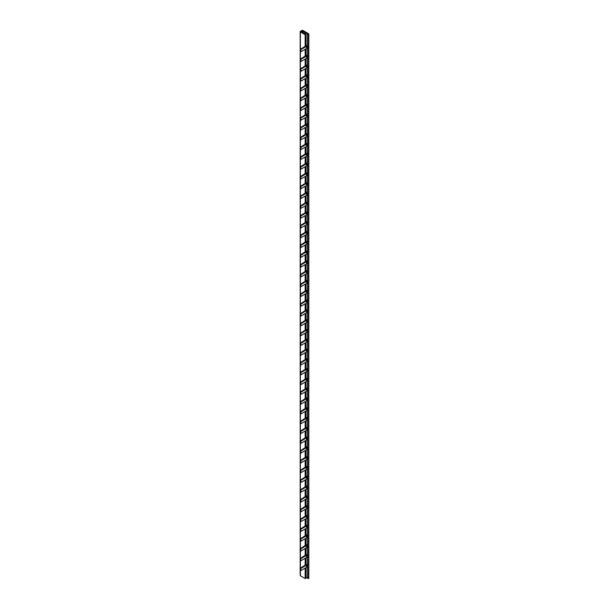 <?xml version="1.0" encoding="UTF-8"?>
<svg xmlns="http://www.w3.org/2000/svg" width="609" height="609" viewBox="0 0 609 609"><rect width="100%" height="100%" fill="white"/><g stroke="black" fill="none" stroke-linecap="round" stroke-linejoin="round"><path stroke-width="0.91" d="M306.083 564.596L300.412 568.121L300.412 570.298L300.884 570.572L306.54 567.306A0.997 0.579 0 0 0 306.829 566.903L306.829 564.726A0.997 0.579 0 0 0 306.54 564.315L306.083 564.056M301.455 31.676L305.924 34.256L305.17 34.69L300.366 31.919A0.662 0.388 180 0 1 300.366 31.371L301.973 30.45A0.662 0.388 180 0 1 302.909 30.45L308.283 33.548A1.865 1.073 180 0 1 308.824 34.31A1.865 1.073 180 0 1 308.694 34.705L307.705 34.477A0.799 0.464 0 0 0 307.53 33.982L302.49 31.074L301.455 31.622M306.083 75.135L300.412 78.66L300.884 78.934L306.54 75.668A0.997 0.579 0 0 0 306.829 75.265A0.997 0.579 0 0 0 306.54 74.854L306.083 74.595M306.083 65.346L300.412 68.87L300.884 69.144L306.54 65.879A0.997 0.579 0 0 0 306.829 65.475A0.997 0.579 0 0 0 306.54 65.064L306.083 64.805M306.083 55.556L300.412 59.081L300.884 59.355L306.54 56.089A0.997 0.579 0 0 0 306.829 55.685A0.997 0.579 0 0 0 306.54 55.274L306.083 55.016M306.083 45.766L300.412 49.291L300.884 49.565L306.54 46.307A0.997 0.579 0 0 0 306.829 45.896A0.997 0.579 0 0 0 306.54 45.485L306.083 45.226M306.083 554.807L300.412 558.331L300.884 558.605L306.54 555.339A0.997 0.579 0 0 0 306.829 554.936A0.997 0.579 0 0 0 306.54 554.525L306.083 554.266M306.083 545.017L300.412 548.542L300.884 548.816L306.54 545.55A0.997 0.579 0 0 0 306.829 545.146A0.997 0.579 0 0 0 306.54 544.735L306.083 544.476M306.083 535.227L300.412 538.752L300.884 539.026L306.54 535.768A0.997 0.579 0 0 0 306.829 535.357A0.997 0.579 0 0 0 306.54 534.946L306.083 534.687M306.083 525.438L300.412 528.962L300.884 529.236L306.54 525.978A0.997 0.579 0 0 0 306.829 525.567A0.997 0.579 0 0 0 306.54 525.156L306.083 524.897M306.083 515.648L300.412 519.18L300.884 519.447L306.54 516.188A0.997 0.579 0 0 0 306.829 515.777A0.997 0.579 0 0 0 306.54 515.366L306.083 515.107M306.083 505.858L300.412 509.39L300.884 509.657L306.54 506.399A0.997 0.579 0 0 0 306.829 505.988A0.997 0.579 0 0 0 306.54 505.584L306.083 505.318M306.083 496.069L300.412 499.601L300.884 499.867L306.54 496.609A0.997 0.579 0 0 0 306.829 496.198A0.997 0.579 0 0 0 306.54 495.795L306.083 495.528M306.083 486.286L300.412 489.811L300.884 490.078L306.54 486.819A0.997 0.579 0 0 0 306.829 486.408A0.997 0.579 0 0 0 306.54 486.005L306.083 485.738M306.083 476.497L300.412 480.021L300.884 480.295L306.54 477.03A0.997 0.579 0 0 0 306.829 476.619A0.997 0.579 0 0 0 306.54 476.215L306.083 475.949M306.083 466.707L300.412 470.232L300.884 470.506L306.54 467.24A0.997 0.579 0 0 0 306.829 466.829A0.997 0.579 0 0 0 306.54 466.425L306.083 466.159M306.083 456.917L300.412 460.442L300.884 460.716L306.54 457.45A0.997 0.579 0 0 0 306.829 457.039A0.997 0.579 0 0 0 306.54 456.636L306.083 456.369M306.083 447.128L300.412 450.652L300.884 450.926L306.54 447.661A0.997 0.579 0 0 0 306.829 447.25A0.997 0.579 0 0 0 306.54 446.846L306.083 446.58M306.083 437.338L300.412 440.863L300.884 441.137L306.54 437.871A0.997 0.579 0 0 0 306.829 437.468A0.997 0.579 0 0 0 306.54 437.056L306.083 436.79M306.083 427.548L300.412 431.073L300.884 431.347L306.54 428.081A0.997 0.579 0 0 0 306.829 427.678A0.997 0.579 0 0 0 306.54 427.267L306.083 427M306.083 417.759L300.412 421.283L300.884 421.557L306.54 418.292A0.997 0.579 0 0 0 306.829 417.888A0.997 0.579 0 0 0 306.54 417.477L306.083 417.211M306.083 407.969L300.412 411.494L300.884 411.768L306.54 408.502A0.997 0.579 0 0 0 306.829 408.099A0.997 0.579 0 0 0 306.54 407.687L306.083 407.429M306.083 398.179L300.412 401.704L300.884 401.978L306.54 398.712A0.997 0.579 0 0 0 306.829 398.309A0.997 0.579 0 0 0 306.54 397.898L306.083 397.639M306.083 388.39L300.412 391.914L300.884 392.188L306.54 388.923A0.997 0.579 0 0 0 306.829 388.519A0.997 0.579 0 0 0 306.54 388.108L306.083 387.849M306.083 378.6L300.412 382.125L300.884 382.399L306.54 379.133A0.997 0.579 0 0 0 306.829 378.729A0.997 0.579 0 0 0 306.54 378.318L306.083 378.06M306.083 368.81L300.412 372.335L300.884 372.609L306.54 369.351A0.997 0.579 0 0 0 306.829 368.94A0.997 0.579 0 0 0 306.54 368.529L306.083 368.27M306.083 359.021L300.412 362.553L300.884 362.819L306.54 359.561A0.997 0.579 0 0 0 306.829 359.15A0.997 0.579 0 0 0 306.54 358.739L306.083 358.48M306.083 349.231L300.412 352.763L300.884 353.03L306.54 349.772A0.997 0.579 0 0 0 306.829 349.36A0.997 0.579 0 0 0 306.54 348.949L306.083 348.691M306.083 339.441L300.412 342.974L300.884 343.24L306.54 339.982A0.997 0.579 0 0 0 306.829 339.571A0.997 0.579 0 0 0 306.54 339.167L306.083 338.901M306.083 329.659L300.412 333.184L300.884 333.45L306.54 330.192A0.997 0.579 0 0 0 306.829 329.781A0.997 0.579 0 0 0 306.54 329.378L306.083 329.111M306.083 319.87L300.412 323.394L300.884 323.661L306.54 320.403A0.997 0.579 0 0 0 306.829 319.991A0.997 0.579 0 0 0 306.54 319.588L306.083 319.322M306.083 310.08L300.412 313.605L300.884 313.879L306.54 310.613A0.997 0.579 0 0 0 306.829 310.202A0.997 0.579 0 0 0 306.54 309.798L306.083 309.532M306.083 300.29L300.412 303.815L300.884 304.089L306.54 300.823A0.997 0.579 0 0 0 306.829 300.412A0.997 0.579 0 0 0 306.54 300.009L306.083 299.742M306.083 290.501L300.412 294.025L300.884 294.299L306.54 291.033A0.997 0.579 0 0 0 306.829 290.622A0.997 0.579 0 0 0 306.54 290.219L306.083 289.953M306.083 280.711L300.412 284.236L300.884 284.51L306.54 281.244A0.997 0.579 0 0 0 306.829 280.833A0.997 0.579 0 0 0 306.54 280.429L306.083 280.163M306.083 270.921L300.412 274.446L300.884 274.72L306.54 271.454A0.997 0.579 0 0 0 306.829 271.051A0.997 0.579 0 0 0 306.54 270.64L306.083 270.373M306.083 261.132L300.412 264.656L300.884 264.93L306.54 261.664A0.997 0.579 0 0 0 306.829 261.261A0.997 0.579 0 0 0 306.54 260.85L306.083 260.583M306.083 251.342L300.412 254.867L300.884 255.141L306.54 251.875A0.997 0.579 0 0 0 306.829 251.471A0.997 0.579 0 0 0 306.54 251.06L306.083 250.794M306.083 241.552L300.412 245.077L300.884 245.351L306.54 242.085A0.997 0.579 0 0 0 306.829 241.682A0.997 0.579 0 0 0 306.54 241.271L306.083 241.012M306.083 231.763L300.412 235.287L300.884 235.561L306.54 232.295A0.997 0.579 0 0 0 306.829 231.892A0.997 0.579 0 0 0 306.54 231.481L306.083 231.222M306.083 221.973L300.412 225.497L300.884 225.772L306.54 222.506A0.997 0.579 0 0 0 306.829 222.102A0.997 0.579 0 0 0 306.54 221.691L306.083 221.432M306.083 212.183L300.412 215.708L300.884 215.982L306.54 212.716A0.997 0.579 0 0 0 306.829 212.313A0.997 0.579 0 0 0 306.54 211.902L306.083 211.643M306.083 202.394L300.412 205.918L300.884 206.192L306.54 202.934A0.997 0.579 0 0 0 306.829 202.523A0.997 0.579 0 0 0 306.54 202.112L306.083 201.853M306.083 192.604L300.412 196.136L300.884 196.403L306.54 193.144A0.997 0.579 0 0 0 306.829 192.733A0.997 0.579 0 0 0 306.54 192.322L306.083 192.063M306.083 182.814L300.412 186.346L300.884 186.613L306.54 183.355A0.997 0.579 0 0 0 306.829 182.944A0.997 0.579 0 0 0 306.54 182.54L306.083 182.274M306.083 173.025L300.412 176.557L300.884 176.823L306.54 173.565A0.997 0.579 0 0 0 306.829 173.154A0.997 0.579 0 0 0 306.54 172.75L306.083 172.484M306.083 163.242L300.412 166.767L300.884 167.033L306.54 163.775A0.997 0.579 0 0 0 306.829 163.364A0.997 0.579 0 0 0 306.54 162.961L306.083 162.694M306.083 153.453L300.412 156.977L300.884 157.244L306.54 153.986A0.997 0.579 0 0 0 306.829 153.575A0.997 0.579 0 0 0 306.54 153.171L306.083 152.905M306.083 143.663L300.412 147.188L300.884 147.462L306.54 144.196A0.997 0.579 0 0 0 306.829 143.785A0.997 0.579 0 0 0 306.54 143.381L306.083 143.115M306.083 133.873L300.412 137.398L300.884 137.672L306.54 134.406A0.997 0.579 0 0 0 306.829 133.995A0.997 0.579 0 0 0 306.54 133.592L306.083 133.325M306.083 124.084L300.412 127.608L300.884 127.882L306.54 124.617A0.997 0.579 0 0 0 306.829 124.206A0.997 0.579 0 0 0 306.54 123.802L306.083 123.536M306.083 114.294L300.412 117.819L300.884 118.093L306.54 114.827A0.997 0.579 0 0 0 306.829 114.423A0.997 0.579 0 0 0 306.54 114.012L306.083 113.746M306.083 104.504L300.412 108.029L300.884 108.303L306.54 105.037A0.997 0.579 0 0 0 306.829 104.634A0.997 0.579 0 0 0 306.54 104.223L306.083 103.956M306.083 94.715L300.412 98.239L300.884 98.513L306.54 95.248A0.997 0.579 0 0 0 306.829 94.844A0.997 0.579 0 0 0 306.54 94.433L306.083 94.167M306.083 84.925L300.412 88.45L300.884 88.724L306.54 85.458A0.997 0.579 0 0 0 306.829 85.054A0.997 0.579 0 0 0 306.54 84.643L306.083 84.385M300.412 49.291L300.412 51.468L300.884 51.742L306.54 48.476A0.997 0.579 0 0 0 306.829 48.073L306.829 45.896M305.924 578.101L305.17 578.535L300.366 575.764A0.662 0.388 180 0 1 300.176 575.49L300.176 31.645M307.667 577.941A0.799 0.464 0 0 0 307.53 577.827L306.083 576.997M308.824 34.31L308.824 578.154A1.865 1.073 180 0 1 308.694 578.55L307.667 578.436L307.705 34.705M300.884 51.742L300.884 49.565M300.412 59.081L300.412 61.258L300.884 61.532L306.54 58.266A0.997 0.579 0 0 0 306.829 57.863L306.829 55.685M300.884 61.532L300.884 59.355M300.412 68.87L300.412 71.047L300.884 71.322L306.54 68.056A0.997 0.579 0 0 0 306.829 67.652L306.829 65.475M300.884 71.322L300.884 69.144M300.412 78.66L300.412 80.837L300.884 81.111L306.54 77.845A0.997 0.579 0 0 0 306.829 77.442L306.829 75.265M300.884 81.111L300.884 78.934M300.412 88.45L300.412 90.627L300.884 90.901L306.54 87.635A0.997 0.579 0 0 0 306.829 87.224L306.829 85.054M300.884 90.901L300.884 88.724M300.412 98.239L300.412 100.416L300.884 100.691L306.54 97.425A0.997 0.579 0 0 0 306.829 97.014L306.829 94.844M300.884 100.691L300.884 98.513M300.412 108.029L300.412 110.206L300.884 110.48L306.54 107.214A0.997 0.579 0 0 0 306.829 106.803L306.829 104.634M300.884 110.48L300.884 108.303M300.412 117.819L300.412 119.996L300.884 120.262L306.54 117.004A0.997 0.579 0 0 0 306.829 116.593L306.829 114.423M300.884 120.262L300.884 118.093M300.412 127.608L300.412 129.786L300.884 130.052L306.54 126.794A0.997 0.579 0 0 0 306.829 126.383L306.829 124.206M300.884 130.052L300.884 127.882M300.412 137.398L300.412 139.575L300.884 139.842L306.54 136.583A0.997 0.579 0 0 0 306.829 136.172L306.829 133.995M300.884 139.842L300.884 137.672M300.412 147.188L300.412 149.365L300.884 149.631L306.54 146.373A0.997 0.579 0 0 0 306.829 145.962L306.829 143.785M300.884 149.631L300.884 147.462M300.412 156.977L300.412 159.155L300.884 159.421L306.54 156.163A0.997 0.579 0 0 0 306.829 155.752L306.829 153.575M300.884 159.421L300.884 157.244M300.412 166.767L300.412 168.937L300.884 169.211L306.54 165.952A0.997 0.579 0 0 0 306.829 165.541L306.829 163.364M300.884 169.211L300.884 167.033M300.412 176.557L300.412 178.726L300.884 179L306.54 175.735A0.997 0.579 0 0 0 306.829 175.331L306.829 173.154M300.884 179L300.884 176.823M300.412 186.346L300.412 188.516L300.884 188.79L306.54 185.524A0.997 0.579 0 0 0 306.829 185.121L306.829 182.944M300.884 188.79L300.884 186.613M300.412 196.136L300.412 198.306L300.884 198.58L306.54 195.314A0.997 0.579 0 0 0 306.829 194.91L306.829 192.733M300.884 198.58L300.884 196.403M300.412 205.918L300.412 208.095L300.884 208.369L306.54 205.104A0.997 0.579 0 0 0 306.829 204.7L306.829 202.523M300.884 208.369L300.884 206.192M300.412 215.708L300.412 217.885L300.884 218.159L306.54 214.893A0.997 0.579 0 0 0 306.829 214.49L306.829 212.313M300.884 218.159L300.884 215.982M300.412 225.497L300.412 227.675L300.884 227.949L306.54 224.683A0.997 0.579 0 0 0 306.829 224.279L306.829 222.102M300.884 227.949L300.884 225.772M300.412 235.287L300.412 237.464L300.884 237.738L306.54 234.473A0.997 0.579 0 0 0 306.829 234.069L306.829 231.892M300.884 237.738L300.884 235.561M300.412 245.077L300.412 247.254L300.884 247.528L306.54 244.262A0.997 0.579 0 0 0 306.829 243.851L306.829 241.682M300.884 247.528L300.884 245.351M300.412 254.867L300.412 257.044L300.884 257.318L306.54 254.052A0.997 0.579 0 0 0 306.829 253.641L306.829 251.471M300.884 257.318L300.884 255.141M300.412 264.656L300.412 266.833L300.884 267.107L306.54 263.842A0.997 0.579 0 0 0 306.829 263.431L306.829 261.261M300.884 267.107L300.884 264.93M300.412 274.446L300.412 276.623L300.884 276.897L306.54 273.631A0.997 0.579 0 0 0 306.829 273.22L306.829 271.051M300.884 276.897L300.884 274.72M300.412 284.236L300.412 286.413L300.884 286.679L306.54 283.421A0.997 0.579 0 0 0 306.829 283.01L306.829 280.833M300.884 286.679L300.884 284.51M300.412 294.025L300.412 296.202L300.884 296.469L306.54 293.211A0.997 0.579 0 0 0 306.829 292.8L306.829 290.622M300.884 296.469L300.884 294.299M300.412 303.815L300.412 305.992L300.884 306.258L306.54 303A0.997 0.579 0 0 0 306.829 302.589L306.829 300.412M300.884 306.258L300.884 304.089M300.412 313.605L300.412 315.782L300.884 316.048L306.54 312.79A0.997 0.579 0 0 0 306.829 312.379L306.829 310.202M300.884 316.048L300.884 313.879M300.412 323.394L300.412 325.571L300.884 325.838L306.54 322.58A0.997 0.579 0 0 0 306.829 322.169L306.829 319.991M300.884 325.838L300.884 323.661M300.412 333.184L300.412 335.353L300.884 335.628L306.54 332.369A0.997 0.579 0 0 0 306.829 331.958L306.829 329.781M300.884 335.628L300.884 333.45M300.412 342.974L300.412 345.143L300.884 345.417L306.54 342.151A0.997 0.579 0 0 0 306.829 341.748L306.829 339.571M300.884 345.417L300.884 343.24M300.412 352.763L300.412 354.933L300.884 355.207L306.54 351.941A0.997 0.579 0 0 0 306.829 351.538L306.829 349.36M300.884 355.207L300.884 353.03M300.412 362.553L300.412 364.722L300.884 364.997L306.54 361.731A0.997 0.579 0 0 0 306.829 361.327L306.829 359.15M300.884 364.997L300.884 362.819M300.412 372.335L300.412 374.512L300.884 374.786L306.54 371.52A0.997 0.579 0 0 0 306.829 371.117L306.829 368.94M300.884 374.786L300.884 372.609M300.412 382.125L300.412 384.302L300.884 384.576L306.54 381.31A0.997 0.579 0 0 0 306.829 380.907L306.829 378.729M300.884 384.576L300.884 382.399M300.412 391.914L300.412 394.092L300.884 394.366L306.54 391.1A0.997 0.579 0 0 0 306.829 390.696L306.829 388.519M300.884 394.366L300.884 392.188M300.412 401.704L300.412 403.881L300.884 404.155L306.54 400.889A0.997 0.579 0 0 0 306.829 400.486L306.829 398.309M300.884 404.155L300.884 401.978M300.412 411.494L300.412 413.671L300.884 413.945L306.54 410.679A0.997 0.579 0 0 0 306.829 410.268L306.829 408.099M300.884 413.945L300.884 411.768M300.412 421.283L300.412 423.461L300.884 423.735L306.54 420.469A0.997 0.579 0 0 0 306.829 420.058L306.829 417.888M300.884 423.735L300.884 421.557M300.412 431.073L300.412 433.25L300.884 433.524L306.54 430.259A0.997 0.579 0 0 0 306.829 429.847L306.829 427.678M300.884 433.524L300.884 431.347M300.412 440.863L300.412 443.04L300.884 443.314L306.54 440.048A0.997 0.579 0 0 0 306.829 439.637L306.829 437.468M300.884 443.314L300.884 441.137M300.412 450.652L300.412 452.83L300.884 453.096L306.54 449.838A0.997 0.579 0 0 0 306.829 449.427L306.829 447.25M300.884 453.096L300.884 450.926M300.412 460.442L300.412 462.619L300.884 462.886L306.54 459.628A0.997 0.579 0 0 0 306.829 459.216L306.829 457.039M300.884 462.886L300.884 460.716M300.412 470.232L300.412 472.409L300.884 472.675L306.54 469.417A0.997 0.579 0 0 0 306.829 469.006L306.829 466.829M300.884 472.675L300.884 470.506M300.412 480.021L300.412 482.199L300.884 482.465L306.54 479.207A0.997 0.579 0 0 0 306.829 478.796L306.829 476.619M300.884 482.465L300.884 480.295M300.412 489.811L300.412 491.981L300.884 492.255L306.54 488.997A0.997 0.579 0 0 0 306.829 488.585L306.829 486.408M300.884 492.255L300.884 490.078M300.412 499.601L300.412 501.77L300.884 502.044L306.54 498.786A0.997 0.579 0 0 0 306.829 498.375L306.829 496.198M300.884 502.044L300.884 499.867M300.412 509.39L300.412 511.56L300.884 511.834L306.54 508.568A0.997 0.579 0 0 0 306.829 508.165L306.829 505.988M300.884 511.834L300.884 509.657M300.412 519.18L300.412 521.35L300.884 521.624L306.54 518.358A0.997 0.579 0 0 0 306.829 517.954L306.829 515.777M300.884 521.624L300.884 519.447M300.412 528.962L300.412 531.139L300.884 531.413L306.54 528.148A0.997 0.579 0 0 0 306.829 527.744L306.829 525.567M300.884 531.413L300.884 529.236M300.412 538.752L300.412 540.929L300.884 541.203L306.54 537.937A0.997 0.579 0 0 0 306.829 537.534L306.829 535.357M300.884 541.203L300.884 539.026M300.412 548.542L300.412 550.719L300.884 550.993L306.54 547.727A0.997 0.579 0 0 0 306.829 547.324L306.829 545.146M300.884 550.993L300.884 548.816M300.412 558.331L300.412 560.508L300.884 560.782L306.54 557.517A0.997 0.579 0 0 0 306.829 557.113L306.829 554.936M300.884 560.782L300.884 558.605M300.412 568.121L300.884 568.395L306.54 565.129A0.997 0.579 0 0 0 306.829 564.726M300.884 570.572L300.884 568.395M305.17 578.535L305.17 568.098M305.17 565.373L305.17 558.308M305.17 555.591L305.17 548.519M305.17 545.801L305.17 538.729M305.17 536.011L305.17 528.939M305.17 526.222L305.17 519.15M305.17 516.432L305.17 509.36M305.17 506.642L305.17 499.57M305.17 496.853L305.17 489.781M305.17 487.063L305.17 479.991M305.17 477.273L305.17 470.201M305.17 467.484L305.17 460.412M305.17 457.694L305.17 450.622M305.17 447.904L305.17 440.832M305.17 438.115L305.17 431.05M305.17 428.325L305.17 421.261M305.17 418.535L305.17 411.471M305.17 408.746L305.17 401.681M305.17 398.956L305.17 391.891M305.17 389.174L305.17 382.102M305.17 379.384L305.17 372.312M305.17 369.594L305.17 362.522M305.17 359.805L305.17 352.733M305.17 350.015L305.17 342.943M305.17 340.225L305.17 333.153M305.17 330.436L305.17 323.364M305.17 320.646L305.17 313.574M305.17 310.856L305.17 303.784M305.17 301.067L305.17 293.995M305.17 291.277L305.17 284.205M305.17 281.487L305.17 274.415M305.17 271.698L305.17 264.633M305.17 261.908L305.17 254.844M305.17 252.118L305.17 245.054M305.17 242.329L305.17 235.264M305.17 232.547L305.17 225.475M305.17 222.757L305.17 215.685M305.17 212.967L305.17 205.895M305.17 203.178L305.17 196.106M305.17 193.388L305.17 186.316M305.17 183.598L305.17 176.526M305.17 173.809L305.17 166.737M305.17 164.019L305.17 156.947M305.17 154.229L305.17 147.157M305.17 144.44L305.17 137.368M305.17 134.65L305.17 127.578M305.17 124.86L305.17 117.788M305.17 115.071L305.17 107.999M305.17 105.281L305.17 98.216M305.17 95.491L305.17 88.427M305.17 85.702L305.17 78.637M305.17 75.912L305.17 68.847M305.17 66.13L305.17 59.058M305.17 56.34L305.17 49.268M305.17 46.55L305.17 34.69M308.694 578.55L308.694 34.705M307.53 577.827L307.53 33.982M302.49 32.269L302.49 31.074M302.391 32.216L302.391 31.074M300.366 575.764L300.366 31.919M306.54 48.476L306.54 46.307M306.54 58.266L306.54 56.089M306.54 68.056L306.54 65.879M306.54 77.845L306.54 75.668M306.54 87.635L306.54 85.458M306.54 97.425L306.54 95.248M306.54 107.214L306.54 105.037M306.54 117.004L306.54 114.827M306.54 126.794L306.54 124.617M306.54 136.583L306.54 134.406M306.54 146.373L306.54 144.196M306.54 156.163L306.54 153.986M306.54 165.952L306.54 163.775M306.54 175.735L306.54 173.565M306.54 185.524L306.54 183.355M306.54 195.314L306.54 193.144M306.54 205.104L306.54 202.934M306.54 214.893L306.54 212.716M306.54 224.683L306.54 222.506M306.54 234.473L306.54 232.295M306.54 244.262L306.54 242.085M306.54 254.052L306.54 251.875M306.54 263.842L306.54 261.664M306.54 273.631L306.54 271.454M306.54 283.421L306.54 281.244M306.54 293.211L306.54 291.033M306.54 303L306.54 300.823M306.54 312.79L306.54 310.613M306.54 322.58L306.54 320.403M306.54 332.369L306.54 330.192M306.54 342.151L306.54 339.982M306.54 351.941L306.54 349.772M306.54 361.731L306.54 359.561M306.54 371.52L306.54 369.351M306.54 381.31L306.54 379.133M306.54 391.1L306.54 388.923M306.54 400.889L306.54 398.712M306.54 410.679L306.54 408.502M306.54 420.469L306.54 418.292M306.54 430.259L306.54 428.081M306.54 440.048L306.54 437.871M306.54 449.838L306.54 447.661M306.54 459.628L306.54 457.45M306.54 469.417L306.54 467.24M306.54 479.207L306.54 477.03M306.54 488.997L306.54 486.819M306.54 498.786L306.54 496.609M306.54 508.568L306.54 506.399M306.54 518.358L306.54 516.188M306.54 528.148L306.54 525.978M306.54 537.937L306.54 535.768M306.54 547.727L306.54 545.55M306.54 557.517L306.54 555.339M306.54 567.306L306.54 565.129M306.083 34.477L306.083 46.025M306.083 48.743L306.083 55.815M306.083 58.533L306.083 65.597M306.083 68.322L306.083 75.387M306.083 78.112L306.083 85.176M306.083 87.902L306.083 94.966M306.083 97.691L306.083 104.756M306.083 107.481L306.083 114.545M306.083 117.263L306.083 124.335M306.083 127.053L306.083 134.125M306.083 136.842L306.083 143.914M306.083 146.632L306.083 153.704M306.083 156.422L306.083 163.494M306.083 166.211L306.083 173.283M306.083 176.001L306.083 183.073M306.083 185.791L306.083 192.863M306.083 195.58L306.083 202.652M306.083 205.37L306.083 212.442M306.083 215.16L306.083 222.232M306.083 224.949L306.083 232.014M306.083 234.739L306.083 241.803M306.083 244.529L306.083 251.593M306.083 254.318L306.083 261.383M306.083 264.108L306.083 271.172M306.083 273.89L306.083 280.962M306.083 283.68L306.083 290.752M306.083 293.469L306.083 300.541M306.083 303.259L306.083 310.331M306.083 313.049L306.083 320.121M306.083 322.839L306.083 329.911M306.083 332.628L306.083 339.7M306.083 342.418L306.083 349.49M306.083 352.208L306.083 359.28M306.083 361.997L306.083 369.069M306.083 371.787L306.083 378.859M306.083 381.577L306.083 388.641M306.083 391.366L306.083 398.431M306.083 401.156L306.083 408.22M306.083 410.946L306.083 418.01M306.083 420.735L306.083 427.8M306.083 430.525L306.083 437.589M306.083 440.307L306.083 447.379M306.083 450.097L306.083 457.169M306.083 459.886L306.083 466.958M306.083 469.676L306.083 476.748M306.083 479.466L306.083 486.538M306.083 489.255L306.083 496.327M306.083 499.045L306.083 506.117M306.083 508.835L306.083 515.907M306.083 518.624L306.083 525.696M306.083 528.414L306.083 535.486M306.083 538.204L306.083 545.276M306.083 547.993L306.083 555.058M306.083 557.783L306.083 564.847M306.083 567.573L306.083 578.322M307.667 34.591L307.667 578.436"/></g></svg>
